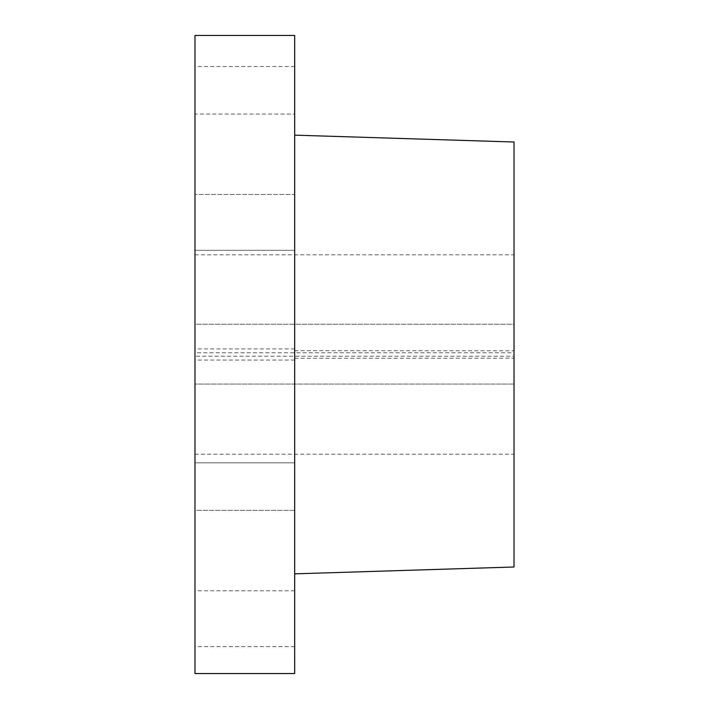 <?xml version="1.0" encoding="UTF-8"?>
<svg xmlns="http://www.w3.org/2000/svg" width="709" height="709" viewBox="0 0 709 709"><rect width="100%" height="100%" fill="white"/><g stroke="black" fill="none" stroke-linecap="round" stroke-linejoin="round"><path stroke-width="0.53" stroke-dasharray="3.54 2.66" d="M294.678 510.374L194.975 510.374L194.975 462.835L194.975 510.374L194.975 462.835L194.975 510.374L294.678 510.374L294.678 462.835L194.975 462.835L294.678 462.835L294.678 510.374M294.678 114.06L294.678 66.513L294.678 114.06L194.975 114.06L194.975 66.513L194.975 114.06M294.678 66.513L194.975 66.513M294.678 250.312L194.975 250.312L194.975 194.479L194.975 250.312L194.975 194.479L194.975 250.312L294.678 250.312L294.678 194.479L194.975 194.479L294.678 194.479L294.678 250.312M294.678 646.635L294.678 590.792L294.678 646.635L194.975 646.635L194.975 590.792L194.975 646.635M294.678 590.792L194.975 590.792M294.678 673.55L294.678 35.45M294.678 358.329L514.025 358.205L514.025 566.996M294.678 348.934L194.975 348.934L194.975 35.45M194.975 454.203L514.025 454.203L514.025 324.243L194.975 324.243L194.975 254.797L514.025 254.797L514.025 324.243L194.975 324.243L194.975 454.203L194.975 356.237L514.025 356.237L514.025 358.205M194.975 348.934L194.975 352.763L514.025 352.763L514.025 254.797M194.975 352.763L194.975 254.797M514.025 454.203L514.025 356.237M514.025 384.065L194.975 384.065L514.025 384.065M514.025 352.763L514.025 142.004M194.975 673.55L194.975 356.237M294.678 360.066L194.975 360.066M294.678 350.671L514.025 350.795"/><path stroke-width="1.06" d="M294.678 573.847L514.025 566.996L514.025 142.004L294.678 135.153M194.975 35.45L194.975 673.55L294.678 673.55L294.678 35.45L194.975 35.45"/></g></svg>
